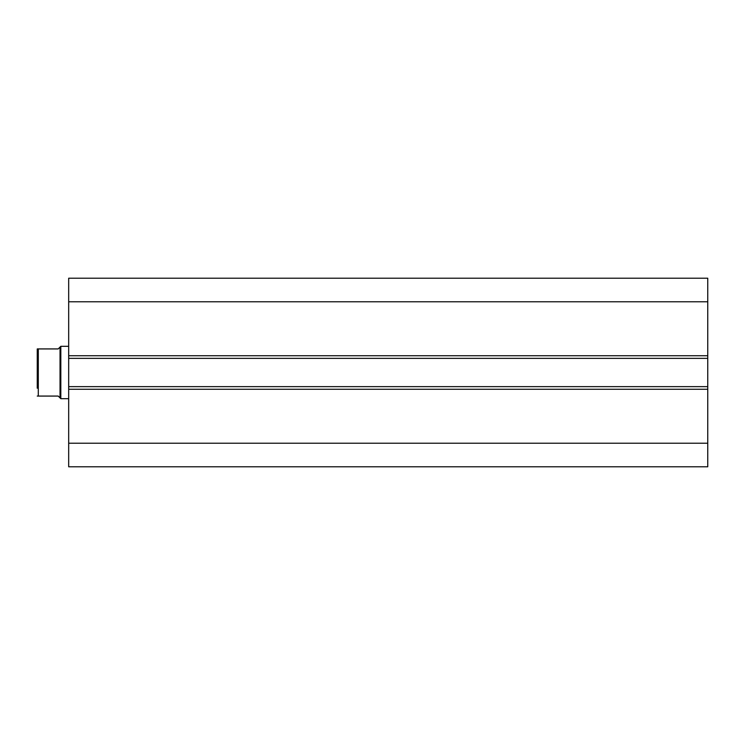 <?xml version="1.0" encoding="UTF-8"?>
<svg xmlns="http://www.w3.org/2000/svg" width="745" height="745" viewBox="0 0 745 745"><rect width="100%" height="100%" fill="white"/><g stroke="black" fill="none" stroke-linecap="round" stroke-linejoin="round"><path stroke-width="1.12" d="M37.25 356.781L37.25 388.219L37.25 348.93L58.203 348.93L60.82 346.304L60.82 398.687L60.038 397.904L60.038 347.096M68.68 398.687L60.82 398.687M68.68 346.313L60.82 346.313M38.302 348.93L38.293 396.07L37.25 396.07L58.203 396.07L60.038 397.904M38.293 348.93L37.25 348.93L37.25 388.219M68.68 355.738L68.68 278.211L707.75 278.211L707.75 358.354L68.68 358.354L68.68 355.738L707.75 355.738M707.75 386.646L707.75 389.262L68.68 389.262L68.68 386.646L707.75 386.646L707.75 358.354M707.75 389.262L707.75 466.789L68.68 466.789L68.68 389.262M68.68 386.646L68.68 358.354M68.68 301.781L707.75 301.781M707.75 443.219L68.68 443.219"/></g></svg>
